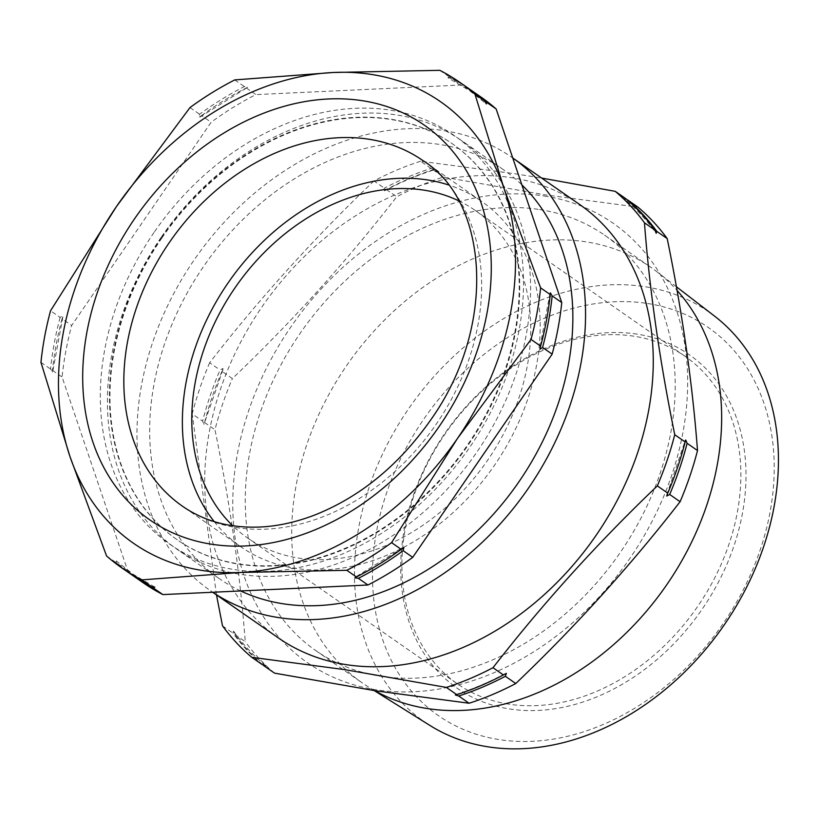 <?xml version="1.0" encoding="UTF-8"?>
<svg xmlns="http://www.w3.org/2000/svg" width="819" height="819" viewBox="0 0 819 819"><rect width="100%" height="100%" fill="white"/><g stroke="black" fill="none" stroke-linecap="round" stroke-linejoin="round"><path stroke-width="0.61" stroke-dasharray="4.09 3.07" d="M60.135 317.455A295.802 226.812 -55.2 0 0 50.543 369.021L52.692 371.816L62.889 316.902L62.817 315.643L60.135 317.455L50.543 310.78M132.504 575.327A295.802 226.812 124.8 0 1 118.11 564.004L116.339 560.954L116.165 562.643A295.802 226.812 -55.2 0 0 131.531 574.651M469.226 88.902A295.802 226.812 -55.2 0 0 449.416 76.996L447.88 77.785L469.492 90.602L486.281 103.89M201.525 115.592A295.802 226.812 124.8 0 1 246.294 87.94L247.84 87.142L244.349 86.579A295.802 226.812 -55.2 0 0 199.58 114.23L198.853 117.404L201.525 115.592L211.128 122.256L71.683 325.471A295.802 226.812 -55.2 0 0 62.09 377.047L127.713 570.669A295.802 226.812 -55.2 0 0 143.069 582.678M627.589 199.918L624.18 198.843C636.158 208.702 646.754 220.106 655.968 233.036M434.377 169.492L432.964 169.799A295.802 226.812 -55.2 0 0 386.322 189.517L383.333 191.062L384.377 188.165A295.802 226.812 124.8 0 1 431.019 168.448L434.377 169.789C417.516 175.082 400.901 182.105 384.51 190.837M221.98 371.335A295.802 226.812 -55.2 0 0 204.566 422.502L203.962 424.416L202.621 421.14A295.802 226.812 124.8 0 1 220.035 369.983L223.024 368.427L221.98 371.335L232.391 378.573C292.199 321.457 346.98 260.851 396.724 196.755A295.802 226.812 124.8 0 1 443.366 177.037L544.481 194.738L638.001 207.156M222.963 369.686L203.962 424.416M262.141 664.537A295.802 226.812 124.8 0 1 232.913 633.077L233.517 631.162L234.858 634.438A295.802 226.812 -55.2 0 0 262.623 664.639M233.517 631.162L233.753 631.418C242.977 644.348 253.573 655.753 265.54 665.612M161.967 237.889A241.103 184.869 -55.2 0 0 177.221 539.803A241.103 184.869 -55.2 0 0 467.731 445.782A241.103 184.869 -55.2 0 0 452.477 143.878A241.103 184.869 -55.2 0 0 161.967 237.889M161.118 237.377A248.996 190.919 -55.2 0 0 176.873 549.17A248.996 190.919 -55.2 0 0 476.893 452.078A248.996 190.919 -55.2 0 0 461.138 140.284A248.996 190.919 -55.2 0 0 161.118 237.377M161.435 237.53A241.103 184.869 -55.2 0 0 176.699 539.434A241.103 184.869 -55.2 0 0 467.199 445.413A241.103 184.869 -55.2 0 0 451.945 143.509A241.103 184.869 -55.2 0 0 161.435 237.53M154.033 232.453A248.996 190.919 -55.2 0 0 171.038 545.106A248.996 190.919 -55.2 0 0 469.809 447.154A248.996 190.919 -55.2 0 0 452.794 134.5A248.996 190.919 -55.2 0 0 154.033 232.453M214.199 521.601A210.524 161.425 -55.2 0 0 241.093 546.959A210.524 161.425 -55.2 0 0 494.758 464.875A210.524 161.425 -55.2 0 0 481.439 201.249A210.524 161.425 -55.2 0 0 448.29 184.869M240.653 590.949A248.996 190.919 124.8 0 1 219.134 578.552A248.996 190.919 124.8 0 1 203.378 266.759A248.996 190.919 124.8 0 1 503.398 169.666A248.996 190.919 124.8 0 1 521.877 184.889M544.266 196.007A267.67 205.241 124.8 0 1 671.59 475.614A267.67 205.241 124.8 0 1 376.167 689.793A267.67 205.241 124.8 0 1 248.843 410.196A267.67 205.241 124.8 0 1 544.266 196.007M647.573 303.501A236.394 181.255 124.8 0 1 760.012 550.44A236.394 181.255 124.8 0 1 499.119 739.588A236.394 181.255 124.8 0 1 386.67 492.659A236.394 181.255 124.8 0 1 647.573 303.501M714.598 316.154A249.447 191.267 -55.2 0 0 644.788 286.681A249.447 191.267 -55.2 0 0 384.521 449.918A249.447 191.267 -55.2 0 0 430.016 725.501M637.141 334.142A203.173 155.794 -55.2 0 0 412.899 496.723A203.173 155.794 -55.2 0 0 509.541 708.957A203.173 155.794 -55.2 0 0 733.793 546.375A203.173 155.794 -55.2 0 0 637.141 334.142M508.753 704.145A199.447 152.928 124.8 0 1 457.524 683.937A199.447 152.928 124.8 0 1 427.549 463.441A199.447 152.928 124.8 0 1 633.998 336.22A199.447 152.928 124.8 0 1 685.216 356.419A199.447 152.928 124.8 0 1 715.202 576.924A199.447 152.928 124.8 0 1 508.753 704.145M579.637 204.484A263.933 202.375 -55.2 0 0 511.855 177.743A263.933 202.375 -55.2 0 0 238.646 346.099A263.933 202.375 -55.2 0 0 278.327 637.899M511.926 157.402L512.755 157.975A263.933 202.375 -55.2 0 0 511.926 157.402A263.933 202.375 -55.2 0 0 444.144 130.661A263.933 202.375 -55.2 0 0 170.925 299.017A263.933 202.375 -55.2 0 0 210.606 590.816A263.933 202.375 -55.2 0 0 212.715 592.26M431.019 168.448L420.608 161.22L514.127 173.638L541.646 178.061M458.65 200.788A199.447 152.928 124.8 0 1 475.112 210.35A199.447 152.928 124.8 0 1 505.098 430.845A199.447 152.928 124.8 0 1 298.638 558.077A199.447 152.928 124.8 0 1 247.42 537.868A199.447 152.928 124.8 0 1 232.719 525.767M539.649 209.562A252.979 193.97 124.8 0 1 604.627 235.186A252.979 193.97 124.8 0 1 642.649 514.875A252.979 193.97 124.8 0 1 380.784 676.248A252.979 193.97 124.8 0 1 315.817 650.614A252.979 193.97 124.8 0 1 277.784 370.935A252.979 193.97 124.8 0 1 539.649 209.562M374.713 690.683A252.979 193.97 124.8 0 1 368.294 686.885A252.979 193.97 124.8 0 1 362.274 682.913A252.979 193.97 124.8 0 1 324.242 403.235A252.979 193.97 124.8 0 1 586.107 241.861A252.979 193.97 124.8 0 1 651.085 267.485A252.979 193.97 124.8 0 1 656.899 271.744A252.979 193.97 124.8 0 1 677.067 290.448M234.858 634.438L245.26 641.666C240.192 574.518 230.098 503.869 214.977 429.729A295.802 226.812 124.8 0 1 232.391 378.573M274.488 673.126A295.802 226.812 124.8 0 1 245.26 641.666M222.502 625.849L232.913 633.077M624.232 198.874L625.644 198.567M432.964 169.799L443.366 177.037M386.322 189.517L396.724 196.755M420.608 161.22A295.802 226.812 -55.2 0 0 373.966 180.927L384.377 188.165M373.966 180.927C314.158 238.042 259.377 298.648 209.633 362.745L220.035 369.983M204.566 422.502L214.977 429.729M209.633 362.745A295.802 226.812 -55.2 0 0 192.209 413.912L202.621 421.14M216.472 594.891L192.209 413.912M234.756 79.914L244.349 86.579M189.988 107.565L199.58 114.23M40.95 362.346L50.543 369.021M106.572 555.978L116.165 562.643M439.823 70.321L449.416 76.996M246.294 87.94L255.886 94.605A295.802 226.812 -55.2 0 0 211.128 122.256M52.324 372.061L52.488 370.372A295.802 226.812 124.8 0 1 62.08 318.806L71.683 325.471M62.08 318.806L62.889 316.902M52.488 370.372L62.09 377.047M118.11 564.004L127.713 570.669M154.709 587.059L133.21 574.314L116.339 560.954M447.88 77.785L451.361 78.348L460.954 85.022L255.886 94.605M451.361 78.348A295.802 226.812 124.8 0 1 470.198 89.578M480.773 96.929A295.802 226.812 -55.2 0 0 460.954 85.022M200.051 117.015L247.84 87.142M241.093 546.959L182.565 506.275A210.524 161.425 -55.2 0 0 436.23 424.181A210.524 161.425 -55.2 0 0 422.901 160.565L481.439 201.249M402.651 547.891L354.985 577.323M550.01 293.13L539.813 348.014M177.221 539.803L176.699 539.434M219.134 578.552L176.873 549.17M247.42 537.868L457.524 683.937M604.627 235.186L651.085 267.485M676.412 286.763L656.899 271.744M374.242 690.612L368.294 686.885M315.817 650.614L362.274 682.913M475.112 210.35L685.216 356.419M212.684 592.26L210.606 590.816M666.768 494.768L685.257 440.438M455.354 694.676C472.215 689.373 488.83 682.35 505.21 673.617M503.398 169.666L461.138 140.284M452.477 143.878L451.945 143.509"/><path stroke-width="1.23" d="M121.929 567.987A295.802 226.812 -55.2 0 0 141.748 579.893L240.479 572.461L346.816 570.3A295.802 226.812 -55.2 0 0 391.574 542.649L457.504 438.4L531.019 339.435A295.802 226.812 -55.2 0 0 540.612 287.868L504.002 188.411L474.989 94.236A295.802 226.812 -55.2 0 0 459.633 82.228A295.802 226.812 -55.2 0 0 439.823 70.321L333.487 72.481L234.756 79.914A295.802 226.812 -55.2 0 0 189.988 107.565L116.472 206.531L50.543 310.78A295.802 226.812 -55.2 0 0 40.95 362.346L69.963 456.521L106.572 555.978A295.802 226.812 -55.2 0 0 121.929 567.987L131.531 574.651A295.802 226.812 -55.2 0 0 151.341 586.558L154.822 587.121L153.286 587.919L162.879 594.584L367.946 585.001A295.802 226.812 -55.2 0 0 412.715 557.35L552.16 354.136A295.802 226.812 -55.2 0 0 561.752 302.559L496.13 108.937A295.802 226.812 -55.2 0 0 480.773 96.929L471.181 90.254A295.802 226.812 124.8 0 1 486.537 102.262L496.13 108.937M403.122 550.675A295.802 226.812 124.8 0 1 358.353 578.327L354.873 577.774L356.408 576.975A295.802 226.812 -55.2 0 0 401.177 549.324L403.859 547.512L403.122 550.675L412.715 557.35M552.16 295.894A295.802 226.812 124.8 0 1 542.567 347.461L539.885 349.273L540.622 346.109A295.802 226.812 -55.2 0 0 550.214 294.543L550.378 292.844L552.16 295.894L561.752 302.559M486.537 102.262L486.363 103.962L484.592 100.911A295.802 226.812 -55.2 0 0 469.226 88.902L459.633 82.228M458.712 696.007A295.802 226.812 -55.2 0 0 505.354 676.289L506.398 673.392L503.409 674.938A295.802 226.812 124.8 0 1 456.767 694.655L455.354 694.962L458.712 696.007L469.113 703.245L375.604 690.816L274.488 673.126L264.087 665.888L265.489 665.581L262.141 664.537L251.73 657.299A295.802 226.812 -55.2 0 1 222.502 625.849L216.472 594.891M251.73 657.299L345.249 669.717L446.355 687.417A295.802 226.812 -55.2 0 0 492.997 667.71C542.751 603.603 597.532 542.997 657.34 485.892L667.741 493.12L666.707 496.027L669.686 494.471A295.802 226.812 -55.2 0 0 687.11 443.314L685.759 440.038L685.257 440.438M657.34 485.892A295.802 226.812 -55.2 0 0 674.754 434.725C659.633 360.585 649.528 289.936 644.461 222.788L654.872 230.026L656.214 233.292L656.818 231.378A295.802 226.812 -55.2 0 0 627.589 199.918L638.001 207.156A295.802 226.812 124.8 0 1 667.219 238.605C682.35 312.756 692.444 383.394 697.512 450.542A295.802 226.812 124.8 0 1 680.098 501.709C630.343 565.816 575.573 626.422 515.765 683.527A295.802 226.812 124.8 0 1 469.113 703.245M262.623 664.639A295.802 226.812 -55.2 0 0 264.087 665.888M448.29 184.869A210.524 161.425 -55.2 0 0 227.774 283.343A210.524 161.425 -55.2 0 0 214.199 521.601M521.877 184.889A248.996 190.919 124.8 0 1 519.154 481.459A248.996 190.919 124.8 0 1 240.653 590.949M374.242 690.612L430.016 725.501A249.447 191.267 -55.2 0 0 488.134 746.846A249.447 191.267 -55.2 0 0 744.236 591.83A249.447 191.267 -55.2 0 0 714.598 316.154L676.412 286.763M212.684 592.26L278.327 637.899A263.933 202.375 -55.2 0 0 346.109 664.639A263.933 202.375 -55.2 0 0 619.318 496.273A263.933 202.375 -55.2 0 0 579.637 204.484L512.755 157.975A263.933 202.375 -55.2 0 1 551.3 449.785A263.933 202.375 -55.2 0 1 278.388 617.557A263.933 202.375 -55.2 0 1 212.715 592.26M644.461 222.788A295.802 226.812 -55.2 0 0 615.233 191.339L625.644 198.567A295.802 226.812 124.8 0 1 654.872 230.026M541.646 178.061L615.233 191.339M232.719 525.767A199.447 152.928 124.8 0 1 223.29 306.49A199.447 152.928 124.8 0 1 423.894 190.141A199.447 152.928 124.8 0 1 458.65 200.788M677.067 290.448A252.979 193.97 124.8 0 1 678.245 566.861A252.979 193.97 124.8 0 1 427.242 708.537A252.979 193.97 124.8 0 1 374.713 690.683M446.355 687.417L456.767 694.655M505.354 676.289L515.765 683.527M492.997 667.71L503.409 674.938M669.686 494.471L680.098 501.709M687.11 443.314L697.512 450.542M674.754 434.725L685.165 441.963A295.802 226.812 124.8 0 1 667.741 493.12M685.759 440.038L685.165 441.963M656.818 231.378L667.219 238.605M141.748 579.893L151.341 586.558M346.816 570.3L356.408 576.975M391.574 542.649L401.177 549.324M531.019 339.435L540.622 346.109M540.612 287.868L550.214 294.543M474.989 94.236L484.592 100.911M153.286 587.919A295.802 226.812 124.8 0 1 133.477 576.013A295.802 226.812 124.8 0 1 132.504 575.327M133.477 576.013L143.069 582.678A295.802 226.812 -55.2 0 0 162.879 594.584M358.353 578.327L367.946 585.001M542.567 347.461L552.16 354.136M470.198 89.578A295.802 226.812 124.8 0 1 471.181 90.254M333.487 72.481A268.908 206.193 -55.2 0 0 116.472 206.531A268.908 206.193 -55.2 0 0 69.963 456.521A268.908 206.193 -55.2 0 0 240.479 572.461A268.908 206.193 -55.2 0 0 457.504 438.4A268.908 206.193 -55.2 0 0 504.002 188.411A268.908 206.193 -55.2 0 0 333.487 72.481M439.424 426.115A240.407 184.336 124.8 0 1 150.972 520.689A240.407 184.336 124.8 0 1 134.541 218.827A240.407 184.336 124.8 0 1 423.003 124.242A240.407 184.336 124.8 0 1 439.424 426.115M169.236 242.649A210.524 161.425 -55.2 0 0 182.565 506.275C205.006 521.867 231.91 528.726 263.257 526.852C280.364 525.665 297.829 521.601 315.673 514.649C360.749 496.468 399.037 464.977 430.538 420.157C497.635 326.31 488.585 201.105 422.901 160.565A210.524 161.425 -55.2 0 0 169.236 242.649"/></g></svg>
